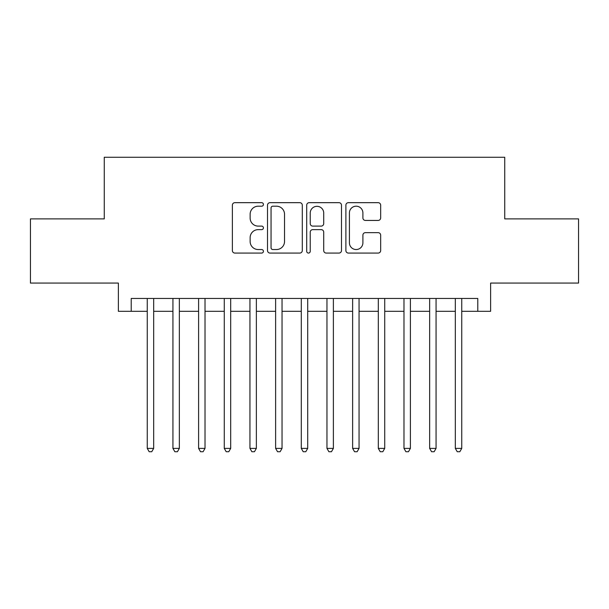 <?xml version="1.0" encoding="UTF-8"?>
<svg xmlns="http://www.w3.org/2000/svg" width="609" height="609" viewBox="0 0 609 609"><rect width="100%" height="100%" fill="white"/><g stroke="black" fill="none" stroke-linecap="round" stroke-linejoin="round"><path stroke-width="0.91" d="M263.423 204.434A1.766 1.766 0 0 0 261.664 202.668L234.891 202.668A2.52 2.52 0 0 0 232.372 205.187L232.372 250.55A2.52 2.52 0 0 0 234.891 253.07L261.664 253.07A1.766 1.766 0 0 0 263.423 251.304A1.766 1.766 0 0 0 261.664 249.538L258.201 249.538A8.062 8.062 0 0 1 250.132 241.476L250.132 237.693A8.062 8.062 0 0 1 258.201 229.631L261.664 229.631A1.766 1.766 0 0 0 263.423 227.865A1.766 1.766 0 0 0 261.664 226.106L258.201 226.106A8.062 8.062 0 0 1 250.132 218.045L250.132 214.261A8.062 8.062 0 0 1 258.201 206.2L261.664 206.2A1.766 1.766 0 0 0 263.423 204.434M378.143 220.435A2.52 2.52 0 0 0 380.663 217.915L380.663 205.187A2.52 2.52 0 0 0 378.143 202.668L348.409 202.668A2.52 2.52 0 0 0 345.889 205.187L345.889 250.55A2.52 2.52 0 0 0 348.409 253.07L378.143 253.07A2.52 2.52 0 0 0 380.663 250.55L380.663 235.173A2.52 2.52 0 0 0 378.143 232.653L365.415 232.653A2.52 2.52 0 0 0 362.895 235.173L362.895 242.801A6.737 6.737 0 0 1 356.158 249.538A6.737 6.737 0 0 1 349.414 242.801L349.414 212.937A6.737 6.737 0 0 1 356.158 206.2A6.737 6.737 0 0 1 362.895 212.937L362.895 217.915A2.52 2.52 0 0 0 365.415 220.435L378.143 220.435M131.217 311.306L131.217 298.463L477.783 298.463L477.783 311.306L490.626 311.306L490.626 283.063L578.55 283.063L578.55 218.882L504.739 218.882L504.739 157.267L104.261 157.267L104.261 218.882L30.45 218.882L30.45 283.063L118.374 283.063L118.374 311.306L147.256 311.306M302.292 205.187A2.52 2.52 0 0 0 299.773 202.668L270.038 202.668A2.52 2.52 0 0 0 267.518 205.187L267.518 250.55A2.52 2.52 0 0 0 270.038 253.07L299.773 253.07A2.52 2.52 0 0 0 302.292 250.55L302.292 205.187M309.227 202.668L338.962 202.668A2.52 2.52 0 0 1 341.482 205.187L341.482 250.55A2.52 2.52 0 0 1 338.962 253.07L326.234 253.07A2.52 2.52 0 0 1 323.714 250.55L323.714 232.151A2.52 2.52 0 0 0 321.194 229.631L312.752 229.631A2.52 2.52 0 0 0 310.232 232.151L310.232 251.304A1.766 1.766 0 0 1 308.466 253.07A1.766 1.766 0 0 1 306.708 251.304L306.708 205.187A2.52 2.52 0 0 1 309.227 202.668M153.674 311.306L172.933 311.306M179.35 311.306L198.603 311.306M205.02 311.306L224.272 311.306M230.689 311.306L249.949 311.306M256.366 311.306L275.618 311.306M282.036 311.306L301.288 311.306M307.712 311.306L326.964 311.306M333.382 311.306L352.634 311.306M359.051 311.306L378.311 311.306M384.728 311.306L403.98 311.306M410.397 311.306L429.649 311.306M436.067 311.306L455.326 311.306M461.744 311.306L477.783 311.306M272.809 206.2A1.766 1.766 0 0 0 271.051 207.958L271.051 247.779A1.766 1.766 0 0 0 272.809 249.538L276.463 249.538A8.062 8.062 0 0 0 284.532 241.476L284.532 214.261A8.062 8.062 0 0 0 276.463 206.2L272.809 206.2M323.714 213.066A6.737 6.737 0 0 0 316.977 206.322A6.737 6.737 0 0 0 310.232 213.066L310.232 223.587A2.52 2.52 0 0 0 312.752 226.106L321.194 226.106A2.52 2.52 0 0 0 323.714 223.587L323.714 213.066M153.674 298.463L153.674 448.391L147.256 448.391L147.256 298.463M153.674 448.391L151.748 451.733L149.182 451.733L147.256 448.391M179.35 298.463L179.35 448.391L172.933 448.391L172.933 298.463M179.35 448.391L177.425 451.733L174.859 451.733L172.933 448.391M205.02 298.463L205.02 448.391L198.603 448.391L198.603 298.463M205.02 448.391L203.094 451.733L200.528 451.733L198.603 448.391M230.689 298.463L230.689 448.391L224.272 448.391L224.272 298.463M230.689 448.391L228.771 451.733L226.198 451.733L224.272 448.391M256.366 298.463L256.366 448.391L249.949 448.391L249.949 298.463M256.366 448.391L254.44 451.733L251.875 451.733L249.949 448.391M282.036 298.463L282.036 448.391L275.618 448.391L275.618 298.463M282.036 448.391L280.11 451.733L277.544 451.733L275.618 448.391M307.712 298.463L307.712 448.391L301.288 448.391L301.288 298.463M307.712 448.391L305.787 451.733L303.213 451.733L301.288 448.391M333.382 298.463L333.382 448.391L326.964 448.391L326.964 298.463M333.382 448.391L331.456 451.733L328.89 451.733L326.964 448.391M359.051 298.463L359.051 448.391L352.634 448.391L352.634 298.463M359.051 448.391L357.125 451.733L354.56 451.733L352.634 448.391M384.728 298.463L384.728 448.391L378.311 448.391L378.311 298.463M384.728 448.391L382.802 451.733L380.229 451.733L378.311 448.391M410.397 298.463L410.397 448.391L403.98 448.391L403.98 298.463M410.397 448.391L408.472 451.733L405.906 451.733L403.98 448.391M436.067 298.463L436.067 448.391L429.649 448.391L429.649 298.463M436.067 448.391L434.141 451.733L431.575 451.733L429.649 448.391M461.744 298.463L461.744 448.391L455.326 448.391L455.326 298.463M461.744 448.391L459.818 451.733L457.252 451.733L455.326 448.391"/></g></svg>
